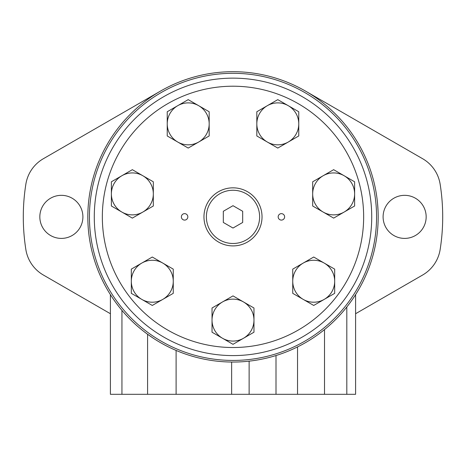 <?xml version="1.0" encoding="UTF-8"?>
<svg xmlns="http://www.w3.org/2000/svg" width="466" height="466" viewBox="0 0 466 466"><rect width="100%" height="100%" fill="white"/><g stroke="black" fill="none" stroke-linecap="round" stroke-linejoin="round"><path stroke-width="0.7" d="M94.278 216.871A138.722 138.722 0 0 0 302.364 337.005A138.722 138.722 0 0 0 302.364 96.73A138.722 138.722 0 0 0 94.278 216.871M102.339 216.871A130.661 130.661 0 0 0 298.327 330.021A130.661 130.661 0 0 0 298.327 103.714A130.661 130.661 0 0 0 102.339 216.871M187.833 216.871A3.227 3.227 0 0 1 182.992 219.661A3.227 3.227 0 0 1 182.992 214.075A3.227 3.227 0 0 1 187.833 216.871M284.621 216.871A3.227 3.227 0 0 1 279.781 219.661A3.227 3.227 0 0 1 279.781 214.075A3.227 3.227 0 0 1 284.621 216.871M203.962 216.871A29.038 29.038 0 0 0 247.516 242.017A29.038 29.038 0 0 0 247.516 191.724A29.038 29.038 0 0 0 203.962 216.871A29.038 29.038 0 0 0 247.516 242.017A29.038 29.038 0 0 0 247.516 191.724A29.038 29.038 0 0 0 203.962 216.871M233 228.043L242.681 222.457L242.681 211.279L233 205.692L223.319 211.279L223.319 222.457L233 228.043M253.97 307.997L253.97 332.211L243.485 338.269L233 344.322L212.03 332.211L212.03 307.997L233 295.893L253.97 307.997M212.03 320.107A20.97 20.97 0 0 0 243.485 338.269A20.97 20.97 0 0 0 243.485 301.945A20.97 20.97 0 0 0 212.03 320.107M173.259 269.127L173.259 293.341L162.774 299.399L152.289 305.451L131.319 293.341L131.319 269.127L152.289 257.022L173.259 269.127M153.32 181.792L153.32 206.001L142.835 212.059L132.35 218.111L111.38 206.001L111.38 181.792L121.865 175.734L132.35 169.682L153.32 181.792M209.176 111.747L209.176 135.961L198.691 142.019L188.206 148.071L167.236 135.961L167.236 111.747L188.206 99.642L209.176 111.747M298.764 111.747L298.764 135.961L288.279 142.019L277.794 148.071L256.824 135.961L256.824 111.747L277.794 99.642L298.764 111.747M354.62 181.792L354.62 206.001L344.135 212.059L333.65 218.111L312.68 206.001L312.68 181.792L323.165 175.734L333.65 169.682L354.62 181.792M334.681 269.127L334.681 293.341L324.196 299.399L313.711 305.451L292.741 293.341L292.741 269.127L313.711 257.022L334.681 269.127M131.319 281.237A20.97 20.97 0 0 0 162.774 299.399A20.97 20.97 0 0 0 162.774 263.074A20.97 20.97 0 0 0 131.319 281.237M111.38 193.897A20.97 20.97 0 0 0 142.835 212.059A20.97 20.97 0 0 0 142.835 175.734A20.97 20.97 0 0 0 111.38 193.897M167.236 123.857A20.97 20.97 0 0 0 198.691 142.019A20.97 20.97 0 0 0 198.691 105.695A20.97 20.97 0 0 0 167.236 123.857M256.824 123.857A20.97 20.97 0 0 0 288.279 142.019A20.97 20.97 0 0 0 288.279 105.695A20.97 20.97 0 0 0 256.824 123.857M312.68 193.897A20.97 20.97 0 0 0 344.135 212.059A20.97 20.97 0 0 0 344.135 175.734A20.97 20.97 0 0 0 312.68 193.897M292.741 281.237A20.97 20.97 0 0 0 324.196 299.399A20.97 20.97 0 0 0 324.196 263.074A20.97 20.97 0 0 0 292.741 281.237M378.072 211.302L378.112 212.537M373.499 253.422L373.406 253.778M372.672 177.272L372.771 177.622M377.862 207.306C377.041 197.922 377.041 197.922 377.862 207.306M378.072 211.284L377.582 203.77M87.824 216.871A145.176 145.176 0 0 0 305.591 342.597A145.176 145.176 0 0 0 305.591 91.144A145.176 145.176 0 0 0 87.824 216.871M249.129 361.15L249.129 394.306L147.582 394.306L147.582 334.262L153.203 338.147M89.437 216.871A143.563 143.563 0 0 0 304.781 341.199A143.563 143.563 0 0 0 304.781 92.542A143.563 143.563 0 0 0 89.437 216.871M355.593 313.723L422.615 275.033A35.94 35.94 0 0 0 440.149 249.502A209.7 209.7 0 0 0 440.149 184.239A35.94 35.94 0 0 0 422.615 158.708L305.591 91.144M383.099 216.871A21.535 21.535 0 0 0 415.398 235.516A21.535 21.535 0 0 0 415.398 198.219A21.535 21.535 0 0 0 383.099 216.871M39.831 216.871A21.535 21.535 0 0 0 72.137 235.516A21.535 21.535 0 0 0 72.137 198.219A21.535 21.535 0 0 0 39.831 216.871M160.409 91.144L43.385 158.708A35.94 35.94 0 0 0 25.851 184.239A209.7 209.7 0 0 0 25.851 249.502A35.94 35.94 0 0 0 43.385 275.033L110.407 313.723M355.593 294.634L355.593 394.306L249.129 394.306M147.582 394.306L110.407 394.306L110.407 294.634M206.386 216.871A26.614 26.614 0 0 0 246.31 239.92A26.614 26.614 0 0 0 246.31 193.821A26.614 26.614 0 0 0 206.386 216.871M231.637 362.041L231.637 394.306M176.101 350.432L176.101 394.306M346.809 307.007L346.809 394.306M297.541 346.914L297.541 394.306M324.511 329.573L324.511 394.306M276 355.529L276 394.306M121.946 310.373L121.946 394.306"/></g></svg>
